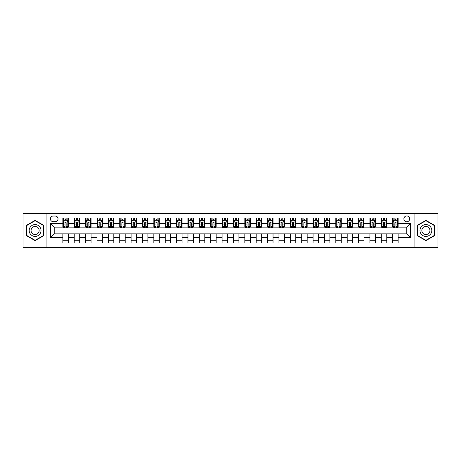<?xml version="1.0" encoding="UTF-8"?>
<svg xmlns="http://www.w3.org/2000/svg" width="461" height="461" viewBox="0 0 461 461"><rect width="100%" height="100%" fill="white"/><g stroke="black" fill="none" stroke-linecap="round" stroke-linejoin="round"><path stroke-width="0.69" d="M406.786 215.944A2.91 2.91 0 0 0 403.876 218.854A2.91 2.91 0 0 0 406.786 221.764A2.91 2.91 0 0 0 409.696 218.854A2.91 2.91 0 0 0 406.786 215.944M414.064 247.332L437.95 247.332L437.95 213.668L414.064 213.668L414.064 247.332L46.936 247.332L46.936 213.668L23.05 213.668L23.05 247.332L46.936 247.332M53.211 221.672L55.216 221.672A2.818 2.818 0 0 0 58.034 218.854A2.818 2.818 0 0 0 55.216 216.03L53.211 216.03A2.818 2.818 0 0 0 50.393 218.854A2.818 2.818 0 0 0 53.211 221.672M414.064 213.668L46.936 213.668M62.857 237.507L50.572 237.507L50.572 223.493L62.857 223.493L62.857 227.135L54.214 227.135L54.214 233.865L62.857 233.865L62.857 243.01L398.143 243.01L398.143 233.865L406.786 233.865L406.786 227.135L398.143 227.135L398.143 223.493L410.428 223.493L410.428 237.507L398.143 237.507M398.143 223.493L398.143 217.99L62.857 217.99L62.857 223.493M392.686 217.99L392.686 227.135L393.141 227.135M394.87 227.135L395.959 227.135M397.687 227.135L398.143 227.135M392.686 227.135L386.312 227.135M381.31 217.99L381.31 227.135L381.766 227.135M383.494 227.135L384.583 227.135M381.31 227.135L374.943 227.135M369.935 217.99L369.935 227.135L370.39 227.135M372.119 227.135L373.214 227.135M369.935 227.135L363.568 227.135M358.566 217.99L358.566 227.135L359.021 227.135M360.75 227.135L361.839 227.135M358.566 227.135L352.192 227.135M347.191 217.99L347.191 227.135L347.646 227.135M349.375 227.135L350.464 227.135M347.191 227.135L340.823 227.135M335.815 217.99L335.815 227.135L336.271 227.135M337.999 227.135L339.094 227.135M335.815 227.135L329.448 227.135M324.446 217.99L324.446 227.135L324.901 227.135M326.63 227.135L327.719 227.135M324.446 227.135L318.073 227.135M313.071 217.99L313.071 227.135L313.526 227.135M315.255 227.135L316.344 227.135M313.071 227.135L306.703 227.135M301.696 217.99L301.696 227.135L302.151 227.135M303.88 227.135L304.975 227.135M301.696 227.135L295.328 227.135M290.326 217.99L290.326 227.135L290.782 227.135M292.51 227.135L293.599 227.135M290.326 227.135L283.953 227.135M278.951 217.99L278.951 227.135L279.406 227.135M281.135 227.135L282.224 227.135M278.951 227.135L272.584 227.135M267.576 217.99L267.576 227.135L268.031 227.135M269.76 227.135L270.855 227.135M267.576 227.135L261.208 227.135M256.207 217.99L256.207 227.135L256.656 227.135M258.385 227.135L259.48 227.135M256.207 227.135L249.833 227.135M244.831 217.99L244.831 227.135L245.287 227.135M247.015 227.135L248.104 227.135M244.831 227.135L238.464 227.135M233.456 217.99L233.456 227.135L233.911 227.135M235.64 227.135L236.735 227.135M233.456 227.135L227.089 227.135M222.081 217.99L222.081 227.135L222.536 227.135M224.265 227.135L225.36 227.135M222.081 227.135L215.713 227.135M210.712 217.99L210.712 227.135L211.167 227.135M212.896 227.135L213.985 227.135M210.712 227.135L204.344 227.135M199.336 217.99L199.336 227.135L199.792 227.135M201.52 227.135L202.615 227.135M199.336 227.135L192.969 227.135M187.961 217.99L187.961 227.135L188.416 227.135M190.145 227.135L191.24 227.135M187.961 227.135L181.594 227.135M176.592 217.99L176.592 227.135L177.047 227.135M178.776 227.135L179.865 227.135M176.592 227.135L170.218 227.135M165.217 217.99L165.217 227.135L165.672 227.135M167.401 227.135L168.49 227.135M165.217 227.135L158.849 227.135M153.841 217.99L153.841 227.135L154.297 227.135M156.025 227.135L157.12 227.135M153.841 227.135L147.474 227.135M142.472 217.99L142.472 227.135L142.927 227.135M144.656 227.135L145.745 227.135M142.472 227.135L136.099 227.135M131.097 217.99L131.097 227.135L131.552 227.135M133.281 227.135L134.37 227.135M131.097 227.135L124.729 227.135M119.722 217.99L119.722 227.135L120.177 227.135M121.906 227.135L123.001 227.135M119.722 227.135L113.354 227.135M108.352 217.99L108.352 227.135L108.808 227.135M110.536 227.135L111.625 227.135M108.352 227.135L101.979 227.135M96.977 217.99L96.977 227.135L97.432 227.135M99.161 227.135L100.25 227.135M96.977 227.135L90.61 227.135M85.602 217.99L85.602 227.135L86.057 227.135M87.786 227.135L88.881 227.135M85.602 227.135L79.234 227.135M74.233 217.99L74.233 227.135L74.688 227.135M76.417 227.135L77.506 227.135M74.233 227.135L67.859 227.135M62.857 227.135L63.313 227.135M65.041 227.135L66.13 227.135M62.857 233.865L68.314 233.865L68.314 243.01M398.143 233.865L68.314 233.865M68.314 217.99L68.314 227.135M62.857 220.266L63.313 220.266M65.041 220.266L66.13 220.266M67.859 220.266L68.314 220.266M62.857 240.734L68.314 240.734M74.233 233.865L74.233 243.01M79.69 217.99L79.69 227.135M74.233 220.266L74.688 220.266M76.417 220.266L77.506 220.266M79.234 220.266L79.69 220.266M79.69 233.865L79.69 243.01M74.233 240.734L79.69 240.734M85.602 233.865L85.602 243.01M91.065 233.865L91.065 243.01M85.602 240.734L91.065 240.734M91.065 217.99L91.065 227.135M85.602 220.266L86.057 220.266M87.786 220.266L88.881 220.266M90.61 220.266L91.065 220.266M96.977 233.865L96.977 243.01M102.434 233.865L102.434 243.01M96.977 240.734L102.434 240.734M102.434 217.99L102.434 227.135M96.977 220.266L97.432 220.266M99.161 220.266L100.25 220.266M101.979 220.266L102.434 220.266M108.352 233.865L108.352 243.01M113.809 233.865L113.809 243.01M108.352 240.734L113.809 240.734M113.809 217.99L113.809 227.135M108.352 220.266L108.808 220.266M110.536 220.266L111.625 220.266M113.354 220.266L113.809 220.266M119.722 233.865L119.722 243.01M125.185 233.865L125.185 243.01M119.722 240.734L125.185 240.734M125.185 217.99L125.185 227.135M119.722 220.266L120.177 220.266M121.906 220.266L123.001 220.266M124.729 220.266L125.185 220.266M131.097 233.865L131.097 243.01M136.554 233.865L136.554 243.01M131.097 240.734L136.554 240.734M136.554 217.99L136.554 227.135M131.097 220.266L131.552 220.266M133.281 220.266L134.37 220.266M136.099 220.266L136.554 220.266M142.472 233.865L142.472 243.01M147.929 233.865L147.929 243.01M142.472 240.734L147.929 240.734M147.929 217.99L147.929 227.135M142.472 220.266L142.927 220.266M144.656 220.266L145.745 220.266M147.474 220.266L147.929 220.266M153.841 233.865L153.841 243.01M159.304 233.865L159.304 243.01M153.841 240.734L159.304 240.734M159.304 217.99L159.304 227.135M153.841 220.266L154.297 220.266M156.025 220.266L157.12 220.266M158.849 220.266L159.304 220.266M165.217 233.865L165.217 243.01M170.674 233.865L170.674 243.01M165.217 240.734L170.674 240.734M170.674 217.99L170.674 227.135M165.217 220.266L165.672 220.266M167.401 220.266L168.49 220.266M170.218 220.266L170.674 220.266M176.592 233.865L176.592 243.01M182.049 233.865L182.049 243.01M176.592 240.734L182.049 240.734M182.049 217.99L182.049 227.135M176.592 220.266L177.047 220.266M178.776 220.266L179.865 220.266M181.594 220.266L182.049 220.266M187.961 233.865L187.961 243.01M193.424 233.865L193.424 243.01M187.961 240.734L193.424 240.734M193.424 217.99L193.424 227.135M187.961 220.266L188.416 220.266M190.145 220.266L191.24 220.266M192.969 220.266L193.424 220.266M199.336 233.865L199.336 243.01M204.793 233.865L204.793 243.01M199.336 240.734L204.793 240.734M204.793 217.99L204.793 227.135M199.336 220.266L199.792 220.266M201.52 220.266L202.615 220.266M204.344 220.266L204.793 220.266M210.712 233.865L210.712 243.01M216.169 233.865L216.169 243.01M210.712 240.734L216.169 240.734M216.169 217.99L216.169 227.135M210.712 220.266L211.167 220.266M212.896 220.266L213.985 220.266M215.713 220.266L216.169 220.266M222.081 233.865L222.081 243.01M227.544 233.865L227.544 243.01M222.081 240.734L227.544 240.734M227.544 217.99L227.544 227.135M222.081 220.266L222.536 220.266M224.265 220.266L225.36 220.266M227.089 220.266L227.544 220.266M233.456 233.865L233.456 243.01M238.919 233.865L238.919 243.01M233.456 240.734L238.919 240.734M238.919 217.99L238.919 227.135M233.456 220.266L233.911 220.266M235.64 220.266L236.735 220.266M238.464 220.266L238.919 220.266M244.831 233.865L244.831 243.01M250.288 233.865L250.288 243.01M244.831 240.734L250.288 240.734M250.288 217.99L250.288 227.135M244.831 220.266L245.287 220.266M247.015 220.266L248.104 220.266M249.833 220.266L250.288 220.266M256.207 233.865L256.207 243.01M261.664 233.865L261.664 243.01M256.207 240.734L261.664 240.734M261.664 217.99L261.664 227.135M256.207 220.266L256.656 220.266M258.385 220.266L259.48 220.266M261.208 220.266L261.664 220.266M267.576 233.865L267.576 243.01M273.039 233.865L273.039 243.01M267.576 240.734L273.039 240.734M273.039 217.99L273.039 227.135M267.576 220.266L268.031 220.266M269.76 220.266L270.855 220.266M272.584 220.266L273.039 220.266M278.951 233.865L278.951 243.01M284.408 233.865L284.408 243.01M278.951 240.734L284.408 240.734M284.408 217.99L284.408 227.135M278.951 220.266L279.406 220.266M281.135 220.266L282.224 220.266M283.953 220.266L284.408 220.266M290.326 233.865L290.326 243.01M295.783 233.865L295.783 243.01M290.326 240.734L295.783 240.734M295.783 217.99L295.783 227.135M290.326 220.266L290.782 220.266M292.51 220.266L293.599 220.266M295.328 220.266L295.783 220.266M301.696 233.865L301.696 243.01M307.159 233.865L307.159 243.01M301.696 240.734L307.159 240.734M307.159 217.99L307.159 227.135M301.696 220.266L302.151 220.266M303.88 220.266L304.975 220.266M306.703 220.266L307.159 220.266M313.071 233.865L313.071 243.01M318.528 233.865L318.528 243.01M313.071 240.734L318.528 240.734M318.528 217.99L318.528 227.135M313.071 220.266L313.526 220.266M315.255 220.266L316.344 220.266M318.073 220.266L318.528 220.266M324.446 233.865L324.446 243.01M329.903 233.865L329.903 243.01M324.446 240.734L329.903 240.734M329.903 217.99L329.903 227.135M324.446 220.266L324.901 220.266M326.63 220.266L327.719 220.266M329.448 220.266L329.903 220.266M335.815 233.865L335.815 243.01M341.278 233.865L341.278 243.01M335.815 240.734L341.278 240.734M341.278 217.99L341.278 227.135M335.815 220.266L336.271 220.266M337.999 220.266L339.094 220.266M340.823 220.266L341.278 220.266M347.191 233.865L347.191 243.01M352.648 233.865L352.648 243.01M347.191 240.734L352.648 240.734M352.648 217.99L352.648 227.135M347.191 220.266L347.646 220.266M349.375 220.266L350.464 220.266M352.192 220.266L352.648 220.266M358.566 233.865L358.566 243.01M364.023 233.865L364.023 243.01M358.566 240.734L364.023 240.734M364.023 217.99L364.023 227.135M358.566 220.266L359.021 220.266M360.75 220.266L361.839 220.266M363.568 220.266L364.023 220.266M369.935 233.865L369.935 243.01M375.398 233.865L375.398 243.01M369.935 240.734L375.398 240.734M375.398 217.99L375.398 227.135M369.935 220.266L370.39 220.266M372.119 220.266L373.214 220.266M374.943 220.266L375.398 220.266M381.31 233.865L381.31 243.01M386.767 233.865L386.767 243.01M381.31 240.734L386.767 240.734M386.767 217.99L386.767 227.135M381.31 220.266L381.766 220.266M383.494 220.266L384.583 220.266M386.312 220.266L386.767 220.266M392.686 233.865L392.686 243.01M392.686 240.734L398.143 240.734M392.686 220.266L393.141 220.266M394.87 220.266L395.959 220.266M397.687 220.266L398.143 220.266M54.214 227.135L50.572 223.493M54.214 233.865L50.572 237.507M410.428 223.493L406.786 227.135M410.428 237.507L406.786 233.865M35.105 240.636L43.887 235.571L43.887 225.429L35.105 220.364L26.323 225.429L26.323 235.571L35.105 240.636M434.677 225.429L425.895 220.364L417.113 225.429L417.113 235.571L425.895 240.636L434.677 235.571L434.677 225.429M66.13 219.171L65.041 219.171M67.859 226.541L66.13 226.541L66.13 227.682L67.859 227.682L67.859 222.127L66.949 220.312L64.223 220.312L63.313 222.127L63.313 227.682L65.041 227.682L65.041 226.541L63.313 226.541M63.313 222.127L63.313 217.99M67.859 222.127L67.859 217.99M65.041 220.312L65.041 217.99M66.13 217.99L66.13 220.312M66.13 226.541L66.13 222.813C65.767 222.11 65.404 222.11 65.041 222.813L65.041 226.541M77.506 219.171L76.417 219.171M79.234 226.541L77.506 226.541L77.506 227.682L79.234 227.682L79.234 222.127L78.324 220.312L75.592 220.312L74.688 222.127L74.688 227.682L76.417 227.682L76.417 226.541L74.688 226.541M74.688 222.127L74.688 217.99M79.234 222.127L79.234 217.99M76.417 220.312L76.417 217.99M77.506 217.99L77.506 220.312M77.506 226.541L77.506 222.813C77.143 222.11 76.78 222.11 76.417 222.813L76.417 226.541M88.881 219.171L87.786 219.171M90.61 226.541L88.881 226.541L88.881 227.682L90.61 227.682L90.61 222.127L89.699 220.312L86.968 220.312L86.057 222.127L86.057 227.682L87.786 227.682L87.786 226.541L86.057 226.541M86.057 222.127L86.057 217.99M90.61 222.127L90.61 217.99M87.786 220.312L87.786 217.99M88.881 217.99L88.881 220.312M88.881 226.541L88.881 222.813C88.518 222.11 88.149 222.11 87.786 222.813L87.786 226.541M100.25 219.171L99.161 219.171M101.979 226.541L100.25 226.541L100.25 227.682L101.979 227.682L101.979 222.127L101.068 220.312L98.343 220.312L97.432 222.127L97.432 227.682L99.161 227.682L99.161 226.541L97.432 226.541M97.432 222.127L97.432 217.99M101.979 222.127L101.979 217.99M99.161 220.312L99.161 217.99M100.25 217.99L100.25 220.312M100.25 226.541L100.25 222.813C99.887 222.11 99.524 222.11 99.161 222.813L99.161 226.541M111.625 219.171L110.536 219.171M113.354 226.541L111.625 226.541L111.625 227.682L113.354 227.682L113.354 222.127L112.444 220.312L109.712 220.312L108.808 222.127L108.808 227.682L110.536 227.682L110.536 226.541L108.808 226.541M108.808 222.127L108.808 217.99M113.354 222.127L113.354 217.99M110.536 220.312L110.536 217.99M111.625 217.99L111.625 220.312M111.625 226.541L111.625 222.813C111.262 222.11 110.899 222.11 110.536 222.813L110.536 226.541M40.228 227.544A5.912 5.912 0 0 0 32.149 225.377A5.912 5.912 0 0 0 29.982 233.456A5.912 5.912 0 0 0 38.061 235.623A5.912 5.912 0 0 0 40.228 227.544M38.615 228.477A4.051 4.051 0 0 0 33.083 226.996A4.051 4.051 0 0 0 31.602 232.523A4.051 4.051 0 0 0 37.128 234.004A4.051 4.051 0 0 0 38.615 228.477M35.105 240.325L26.6 235.41L26.6 225.59L35.105 220.675L43.611 225.59L43.611 235.41L35.105 240.325M425.895 236.412A5.912 5.912 0 0 0 431.807 230.5A5.912 5.912 0 0 0 425.895 224.588A5.912 5.912 0 0 0 419.983 230.5A5.912 5.912 0 0 0 425.895 236.412M425.895 234.551A4.051 4.051 0 0 0 429.946 230.5A4.051 4.051 0 0 0 425.895 226.449A4.051 4.051 0 0 0 421.844 230.5A4.051 4.051 0 0 0 425.895 234.551M417.389 225.59L425.895 220.675L434.4 225.59L434.4 235.41L425.895 240.325L417.389 235.41L417.389 225.59M123.001 219.171L121.906 219.171M124.729 226.541L123.001 226.541L123.001 227.682L124.729 227.682L124.729 222.127L123.819 220.312L121.087 220.312L120.177 222.127L120.177 227.682L121.906 227.682L121.906 226.541L120.177 226.541M120.177 222.127L120.177 217.99M124.729 222.127L124.729 217.99M121.906 220.312L121.906 217.99M123.001 217.99L123.001 220.312M123.001 226.541L123.001 222.813C122.638 222.11 122.274 222.11 121.906 222.813L121.906 226.541M134.37 219.171L133.281 219.171M136.099 226.541L134.37 226.541L134.37 227.682L136.099 227.682L136.099 222.127L135.194 220.312L132.463 220.312L131.552 222.127L131.552 227.682L133.281 227.682L133.281 226.541L131.552 226.541M131.552 222.127L131.552 217.99M136.099 222.127L136.099 217.99M133.281 220.312L133.281 217.99M134.37 217.99L134.37 220.312M134.37 226.541L134.37 222.813C134.007 222.11 133.644 222.11 133.281 222.813L133.281 226.541M145.745 219.171L144.656 219.171M147.474 226.541L145.745 226.541L145.745 227.682L147.474 227.682L147.474 222.127L146.563 220.312L143.838 220.312L142.927 222.127L142.927 227.682L144.656 227.682L144.656 226.541L142.927 226.541M142.927 222.127L142.927 217.99M147.474 222.127L147.474 217.99M144.656 220.312L144.656 217.99M145.745 217.99L145.745 220.312M145.745 226.541L145.745 222.813C145.382 222.11 145.019 222.11 144.656 222.813L144.656 226.541M157.12 219.171L156.025 219.171M158.849 226.541L157.12 226.541L157.12 227.682L158.849 227.682L158.849 222.127L157.939 220.312L155.207 220.312L154.297 222.127L154.297 227.682L156.025 227.682L156.025 226.541L154.297 226.541M154.297 222.127L154.297 217.99M158.849 222.127L158.849 217.99M156.025 220.312L156.025 217.99M157.12 217.99L157.12 220.312M157.12 226.541L157.12 222.813C156.757 222.11 156.394 222.11 156.025 222.813L156.025 226.541M168.49 219.171L167.401 219.171M170.218 226.541L168.49 226.541L168.49 227.682L170.218 227.682L170.218 222.127L169.314 220.312L166.582 220.312L165.672 222.127L165.672 227.682L167.401 227.682L167.401 226.541L165.672 226.541M165.672 222.127L165.672 217.99M170.218 222.127L170.218 217.99M167.401 220.312L167.401 217.99M168.49 217.99L168.49 220.312M168.49 226.541L168.49 222.813C168.127 222.11 167.764 222.11 167.401 222.813L167.401 226.541M179.865 219.171L178.776 219.171M181.594 226.541L179.865 226.541L179.865 227.682L181.594 227.682L181.594 222.127L180.683 220.312L177.958 220.312L177.047 222.127L177.047 227.682L178.776 227.682L178.776 226.541L177.047 226.541M177.047 222.127L177.047 217.99M181.594 222.127L181.594 217.99M178.776 220.312L178.776 217.99M179.865 217.99L179.865 220.312M179.865 226.541L179.865 222.813C179.502 222.11 179.139 222.11 178.776 222.813L178.776 226.541M191.24 219.171L190.145 219.171M192.969 226.541L191.24 226.541L191.24 227.682L192.969 227.682L192.969 222.127L192.058 220.312L189.327 220.312L188.416 222.127L188.416 227.682L190.145 227.682L190.145 226.541L188.416 226.541M188.416 222.127L188.416 217.99M192.969 222.127L192.969 217.99M190.145 220.312L190.145 217.99M191.24 217.99L191.24 220.312M191.24 226.541L191.24 222.813C190.877 222.11 190.514 222.11 190.145 222.813L190.145 226.541M202.615 219.171L201.52 219.171M204.344 226.541L202.615 226.541L202.615 227.682L204.344 227.682L204.344 222.127L203.434 220.312L200.702 220.312L199.792 222.127L199.792 227.682L201.52 227.682L201.52 226.541L199.792 226.541M199.792 222.127L199.792 217.99M204.344 222.127L204.344 217.99M201.52 220.312L201.52 217.99M202.615 217.99L202.615 220.312M202.615 226.541L202.615 222.813C202.246 222.11 201.883 222.11 201.52 222.813L201.52 226.541M213.985 219.171L212.896 219.171M215.713 226.541L213.985 226.541L213.985 227.682L215.713 227.682L215.713 222.127L214.803 220.312L212.077 220.312L211.167 222.127L211.167 227.682L212.896 227.682L212.896 226.541L211.167 226.541M211.167 222.127L211.167 217.99M215.713 222.127L215.713 217.99M212.896 220.312L212.896 217.99M213.985 217.99L213.985 220.312M213.985 226.541L213.985 222.813C213.622 222.11 213.259 222.11 212.896 222.813L212.896 226.541M225.36 219.171L224.265 219.171M227.089 226.541L225.36 226.541L225.36 227.682L227.089 227.682L227.089 222.127L226.178 220.312L223.447 220.312L222.536 222.127L222.536 227.682L224.265 227.682L224.265 226.541L222.536 226.541M222.536 222.127L222.536 217.99M227.089 222.127L227.089 217.99M224.265 220.312L224.265 217.99M225.36 217.99L225.36 220.312M225.36 226.541L225.36 222.813C224.997 222.11 224.634 222.11 224.265 222.813L224.265 226.541M236.735 219.171L235.64 219.171M238.464 226.541L236.735 226.541L236.735 227.682L238.464 227.682L238.464 222.127L237.553 220.312L234.822 220.312L233.911 222.127L233.911 227.682L235.64 227.682L235.64 226.541L233.911 226.541M233.911 222.127L233.911 217.99M238.464 222.127L238.464 217.99M235.64 220.312L235.64 217.99M236.735 217.99L236.735 220.312M236.735 226.541L236.735 222.813C236.372 222.11 236.003 222.11 235.64 222.813L235.64 226.541M248.104 219.171L247.015 219.171M249.833 226.541L248.104 226.541L248.104 227.682L249.833 227.682L249.833 222.127L248.923 220.312L246.197 220.312L245.287 222.127L245.287 227.682L247.015 227.682L247.015 226.541L245.287 226.541M245.287 222.127L245.287 217.99M249.833 222.127L249.833 217.99M247.015 220.312L247.015 217.99M248.104 217.99L248.104 220.312M248.104 226.541L248.104 222.813C247.741 222.11 247.378 222.11 247.015 222.813L247.015 226.541M259.48 219.171L258.385 219.171M261.208 226.541L259.48 226.541L259.48 227.682L261.208 227.682L261.208 222.127L260.298 220.312L257.566 220.312L256.656 222.127L256.656 227.682L258.385 227.682L258.385 226.541L256.656 226.541M256.656 222.127L256.656 217.99M261.208 222.127L261.208 217.99M258.385 220.312L258.385 217.99M259.48 217.99L259.48 220.312M259.48 226.541L259.48 222.813C259.117 222.11 258.754 222.11 258.385 222.813L258.385 226.541M270.855 219.171L269.76 219.171M272.584 226.541L270.855 226.541L270.855 227.682L272.584 227.682L272.584 222.127L271.673 220.312L268.942 220.312L268.031 222.127L268.031 227.682L269.76 227.682L269.76 226.541L268.031 226.541M268.031 222.127L268.031 217.99M272.584 222.127L272.584 217.99M269.76 220.312L269.76 217.99M270.855 217.99L270.855 220.312M270.855 226.541L270.855 222.813C270.492 222.11 270.123 222.11 269.76 222.813L269.76 226.541M282.224 219.171L281.135 219.171M283.953 226.541L282.224 226.541L282.224 227.682L283.953 227.682L283.953 222.127L283.042 220.312L280.317 220.312L279.406 222.127L279.406 227.682L281.135 227.682L281.135 226.541L279.406 226.541M279.406 222.127L279.406 217.99M283.953 222.127L283.953 217.99M281.135 220.312L281.135 217.99M282.224 217.99L282.224 220.312M282.224 226.541L282.224 222.813C281.861 222.11 281.498 222.11 281.135 222.813L281.135 226.541M293.599 219.171L292.51 219.171M295.328 226.541L293.599 226.541L293.599 227.682L295.328 227.682L295.328 222.127L294.418 220.312L291.686 220.312L290.782 222.127L290.782 227.682L292.51 227.682L292.51 226.541L290.782 226.541M290.782 222.127L290.782 217.99M295.328 222.127L295.328 217.99M292.51 220.312L292.51 217.99M293.599 217.99L293.599 220.312M293.599 226.541L293.599 222.813C293.236 222.11 292.873 222.11 292.51 222.813L292.51 226.541M304.975 219.171L303.88 219.171M306.703 226.541L304.975 226.541L304.975 227.682L306.703 227.682L306.703 222.127L305.793 220.312L303.061 220.312L302.151 222.127L302.151 227.682L303.88 227.682L303.88 226.541L302.151 226.541M302.151 222.127L302.151 217.99M306.703 222.127L306.703 217.99M303.88 220.312L303.88 217.99M304.975 217.99L304.975 220.312M304.975 226.541L304.975 222.813C304.612 222.11 304.243 222.11 303.88 222.813L303.88 226.541M316.344 219.171L315.255 219.171M318.073 226.541L316.344 226.541L316.344 227.682L318.073 227.682L318.073 222.127L317.162 220.312L314.437 220.312L313.526 222.127L313.526 227.682L315.255 227.682L315.255 226.541L313.526 226.541M313.526 222.127L313.526 217.99M318.073 222.127L318.073 217.99M315.255 220.312L315.255 217.99M316.344 217.99L316.344 220.312M316.344 226.541L316.344 222.813C315.981 222.11 315.618 222.11 315.255 222.813L315.255 226.541M327.719 219.171L326.63 219.171M329.448 226.541L327.719 226.541L327.719 227.682L329.448 227.682L329.448 222.127L328.537 220.312L325.806 220.312L324.901 222.127L324.901 227.682L326.63 227.682L326.63 226.541L324.901 226.541M324.901 222.127L324.901 217.99M329.448 222.127L329.448 217.99M326.63 220.312L326.63 217.99M327.719 217.99L327.719 220.312M327.719 226.541L327.719 222.813C327.356 222.11 326.993 222.11 326.63 222.813L326.63 226.541M339.094 219.171L337.999 219.171M340.823 226.541L339.094 226.541L339.094 227.682L340.823 227.682L340.823 222.127L339.913 220.312L337.181 220.312L336.271 222.127L336.271 227.682L337.999 227.682L337.999 226.541L336.271 226.541M336.271 222.127L336.271 217.99M340.823 222.127L340.823 217.99M337.999 220.312L337.999 217.99M339.094 217.99L339.094 220.312M339.094 226.541L339.094 222.813C338.731 222.11 338.368 222.11 337.999 222.813L337.999 226.541M350.464 219.171L349.375 219.171M352.192 226.541L350.464 226.541L350.464 227.682L352.192 227.682L352.192 222.127L351.288 220.312L348.556 220.312L347.646 222.127L347.646 227.682L349.375 227.682L349.375 226.541L347.646 226.541M347.646 222.127L347.646 217.99M352.192 222.127L352.192 217.99M349.375 220.312L349.375 217.99M350.464 217.99L350.464 220.312M350.464 226.541L350.464 222.813C350.101 222.11 349.738 222.11 349.375 222.813L349.375 226.541M361.839 219.171L360.75 219.171M363.568 226.541L361.839 226.541L361.839 227.682L363.568 227.682L363.568 222.127L362.657 220.312L359.932 220.312L359.021 222.127L359.021 227.682L360.75 227.682L360.75 226.541L359.021 226.541M359.021 222.127L359.021 217.99M363.568 222.127L363.568 217.99M360.75 220.312L360.75 217.99M361.839 217.99L361.839 220.312M361.839 226.541L361.839 222.813C361.476 222.11 361.113 222.11 360.75 222.813L360.75 226.541M373.214 219.171L372.119 219.171M374.943 226.541L373.214 226.541L373.214 227.682L374.943 227.682L374.943 222.127L374.032 220.312L371.301 220.312L370.39 222.127L370.39 227.682L372.119 227.682L372.119 226.541L370.39 226.541M370.39 222.127L370.39 217.99M374.943 222.127L374.943 217.99M372.119 220.312L372.119 217.99M373.214 217.99L373.214 220.312M373.214 226.541L373.214 222.813C372.851 222.11 372.488 222.11 372.119 222.813L372.119 226.541M384.583 219.171L383.494 219.171M386.312 226.541L384.583 226.541L384.583 227.682L386.312 227.682L386.312 222.127L385.408 220.312L382.676 220.312L381.766 222.127L381.766 227.682L383.494 227.682L383.494 226.541L381.766 226.541M381.766 222.127L381.766 217.99M386.312 222.127L386.312 217.99M383.494 220.312L383.494 217.99M384.583 217.99L384.583 220.312M384.583 226.541L384.583 222.813C384.22 222.11 383.857 222.11 383.494 222.813L383.494 226.541M395.959 219.171L394.87 219.171M397.687 226.541L395.959 226.541L395.959 227.682L397.687 227.682L397.687 222.127L396.777 220.312L394.051 220.312L393.141 222.127L393.141 227.682L394.87 227.682L394.87 226.541L393.141 226.541M393.141 222.127L393.141 217.99M397.687 222.127L397.687 217.99M394.87 220.312L394.87 217.99M395.959 217.99L395.959 220.312M395.959 226.541L395.959 222.813C395.596 222.11 395.233 222.11 394.87 222.813L394.87 226.541M74.233 237.507L68.314 237.507M74.233 223.493L68.314 223.493M85.602 223.493L79.69 223.493M85.602 237.507L79.69 237.507M96.977 223.493L91.065 223.493M96.977 237.507L91.065 237.507M108.352 223.493L102.434 223.493M108.352 237.507L102.434 237.507M119.722 223.493L113.809 223.493M119.722 237.507L113.809 237.507M131.097 223.493L125.185 223.493M131.097 237.507L125.185 237.507M142.472 223.493L136.554 223.493M142.472 237.507L136.554 237.507M153.841 223.493L147.929 223.493M153.841 237.507L147.929 237.507M165.217 223.493L159.304 223.493M165.217 237.507L159.304 237.507M176.592 223.493L170.674 223.493M176.592 237.507L170.674 237.507M187.961 223.493L182.049 223.493M187.961 237.507L182.049 237.507M199.336 223.493L193.424 223.493M199.336 237.507L193.424 237.507M210.712 223.493L204.793 223.493M210.712 237.507L204.793 237.507M222.081 223.493L216.169 223.493M222.081 237.507L216.169 237.507M233.456 223.493L227.544 223.493M233.456 237.507L227.544 237.507M244.831 223.493L238.919 223.493M244.831 237.507L238.919 237.507M256.207 223.493L250.288 223.493M256.207 237.507L250.288 237.507M267.576 223.493L261.664 223.493M267.576 237.507L261.664 237.507M278.951 223.493L273.039 223.493M278.951 237.507L273.039 237.507M290.326 223.493L284.408 223.493M290.326 237.507L284.408 237.507M301.696 223.493L295.783 223.493M301.696 237.507L295.783 237.507M313.071 223.493L307.159 223.493M313.071 237.507L307.159 237.507M324.446 223.493L318.528 223.493M324.446 237.507L318.528 237.507M335.815 223.493L329.903 223.493M335.815 237.507L329.903 237.507M347.191 223.493L341.278 223.493M347.191 237.507L341.278 237.507M358.566 223.493L352.648 223.493M358.566 237.507L352.648 237.507M369.935 223.493L364.023 223.493M369.935 237.507L364.023 237.507M381.31 223.493L375.398 223.493M381.31 237.507L375.398 237.507M392.686 223.493L386.767 223.493M392.686 237.507L386.767 237.507M67.836 222.081L63.336 222.081M63.313 220.421L64.165 220.421M67.006 220.421L67.859 220.421M65.041 224.098L63.313 224.098M67.859 224.098L66.13 224.098M66.13 219.753L65.041 219.753M79.211 222.081L74.705 222.081M74.688 220.421L75.541 220.421M78.382 220.421L79.234 220.421M76.417 224.098L74.688 224.098M79.234 224.098L77.506 224.098M77.506 219.753L76.417 219.753M90.587 222.081L86.08 222.081M86.057 220.421L86.916 220.421M89.751 220.421L90.61 220.421M87.786 224.098L86.057 224.098M90.61 224.098L88.881 224.098M88.881 219.753L87.786 219.753M101.956 222.081L97.455 222.081M97.432 220.421L98.285 220.421M101.126 220.421L101.979 220.421M99.161 224.098L97.432 224.098M101.979 224.098L100.25 224.098M100.25 219.753L99.161 219.753M113.331 222.081L108.831 222.081M108.808 220.421L109.66 220.421M112.501 220.421L113.354 220.421M110.536 224.098L108.808 224.098M113.354 224.098L111.625 224.098M111.625 219.753L110.536 219.753M124.706 222.081L120.2 222.081M120.177 220.421L121.036 220.421M123.871 220.421L124.729 220.421M121.906 224.098L120.177 224.098M124.729 224.098L123.001 224.098M123.001 219.753L121.906 219.753M136.076 222.081L131.575 222.081M131.552 220.421L132.405 220.421M135.246 220.421L136.099 220.421M133.281 224.098L131.552 224.098M136.099 224.098L134.37 224.098M134.37 219.753L133.281 219.753M147.451 222.081L142.95 222.081M142.927 220.421L143.78 220.421M146.621 220.421L147.474 220.421M144.656 224.098L142.927 224.098M147.474 224.098L145.745 224.098M145.745 219.753L144.656 219.753M158.826 222.081L154.32 222.081M154.297 220.421L155.155 220.421M157.99 220.421L158.849 220.421M156.025 224.098L154.297 224.098M158.849 224.098L157.12 224.098M157.12 219.753L156.025 219.753M170.201 222.081L165.695 222.081M165.672 220.421L166.525 220.421M169.366 220.421L170.218 220.421M167.401 224.098L165.672 224.098M170.218 224.098L168.49 224.098M168.49 219.753L167.401 219.753M181.571 222.081L177.07 222.081M177.047 220.421L177.9 220.421M180.741 220.421L181.594 220.421M178.776 224.098L177.047 224.098M181.594 224.098L179.865 224.098M179.865 219.753L178.776 219.753M192.946 222.081L188.44 222.081M188.416 220.421L189.275 220.421M192.11 220.421L192.969 220.421M190.145 224.098L188.416 224.098M192.969 224.098L191.24 224.098M191.24 219.753L190.145 219.753M204.321 222.081L199.815 222.081M199.792 220.421L200.644 220.421M203.485 220.421L204.344 220.421M201.52 224.098L199.792 224.098M204.344 224.098L202.615 224.098M202.615 219.753L201.52 219.753M215.69 222.081L211.19 222.081M211.167 220.421L212.02 220.421M214.861 220.421L215.713 220.421M212.896 224.098L211.167 224.098M215.713 224.098L213.985 224.098M213.985 219.753L212.896 219.753M227.066 222.081L222.559 222.081M222.536 220.421L223.395 220.421M226.23 220.421L227.089 220.421M224.265 224.098L222.536 224.098M227.089 224.098L225.36 224.098M225.36 219.753L224.265 219.753M238.441 222.081L233.934 222.081M233.911 220.421L234.77 220.421M237.605 220.421L238.464 220.421M235.64 224.098L233.911 224.098M238.464 224.098L236.735 224.098M236.735 219.753L235.64 219.753M249.81 222.081L245.31 222.081M245.287 220.421L246.139 220.421M248.98 220.421L249.833 220.421M247.015 224.098L245.287 224.098M249.833 224.098L248.104 224.098M248.104 219.753L247.015 219.753M261.185 222.081L256.679 222.081M256.656 220.421L257.515 220.421M260.356 220.421L261.208 220.421M258.385 224.098L256.656 224.098M261.208 224.098L259.48 224.098M259.48 219.753L258.385 219.753M272.56 222.081L268.054 222.081M268.031 220.421L268.89 220.421M271.725 220.421L272.584 220.421M269.76 224.098L268.031 224.098M272.584 224.098L270.855 224.098M270.855 219.753L269.76 219.753M283.93 222.081L279.429 222.081M279.406 220.421L280.259 220.421M283.1 220.421L283.953 220.421M281.135 224.098L279.406 224.098M283.953 224.098L282.224 224.098M282.224 219.753L281.135 219.753M295.305 222.081L290.799 222.081M290.782 220.421L291.634 220.421M294.475 220.421L295.328 220.421M292.51 224.098L290.782 224.098M295.328 224.098L293.599 224.098M293.599 219.753L292.51 219.753M306.68 222.081L302.174 222.081M302.151 220.421L303.01 220.421M305.845 220.421L306.703 220.421M303.88 224.098L302.151 224.098M306.703 224.098L304.975 224.098M304.975 219.753L303.88 219.753M318.05 222.081L313.549 222.081M313.526 220.421L314.379 220.421M317.22 220.421L318.073 220.421M315.255 224.098L313.526 224.098M318.073 224.098L316.344 224.098M316.344 219.753L315.255 219.753M329.425 222.081L324.924 222.081M324.901 220.421L325.754 220.421M328.595 220.421L329.448 220.421M326.63 224.098L324.901 224.098M329.448 224.098L327.719 224.098M327.719 219.753L326.63 219.753M340.8 222.081L336.294 222.081M336.271 220.421L337.129 220.421M339.964 220.421L340.823 220.421M337.999 224.098L336.271 224.098M340.823 224.098L339.094 224.098M339.094 219.753L337.999 219.753M352.169 222.081L347.669 222.081M347.646 220.421L348.499 220.421M351.34 220.421L352.192 220.421M349.375 224.098L347.646 224.098M352.192 224.098L350.464 224.098M350.464 219.753L349.375 219.753M363.545 222.081L359.044 222.081M359.021 220.421L359.874 220.421M362.715 220.421L363.568 220.421M360.75 224.098L359.021 224.098M363.568 224.098L361.839 224.098M361.839 219.753L360.75 219.753M374.92 222.081L370.413 222.081M370.39 220.421L371.249 220.421M374.084 220.421L374.943 220.421M372.119 224.098L370.39 224.098M374.943 224.098L373.214 224.098M373.214 219.753L372.119 219.753M386.295 222.081L381.789 222.081M381.766 220.421L382.618 220.421M385.459 220.421L386.312 220.421M383.494 224.098L381.766 224.098M386.312 224.098L384.583 224.098M384.583 219.753L383.494 219.753M397.664 222.081L393.164 222.081M393.141 220.421L393.994 220.421M396.835 220.421L397.687 220.421M394.87 224.098L393.141 224.098M397.687 224.098L395.959 224.098M395.959 219.753L394.87 219.753"/></g></svg>
